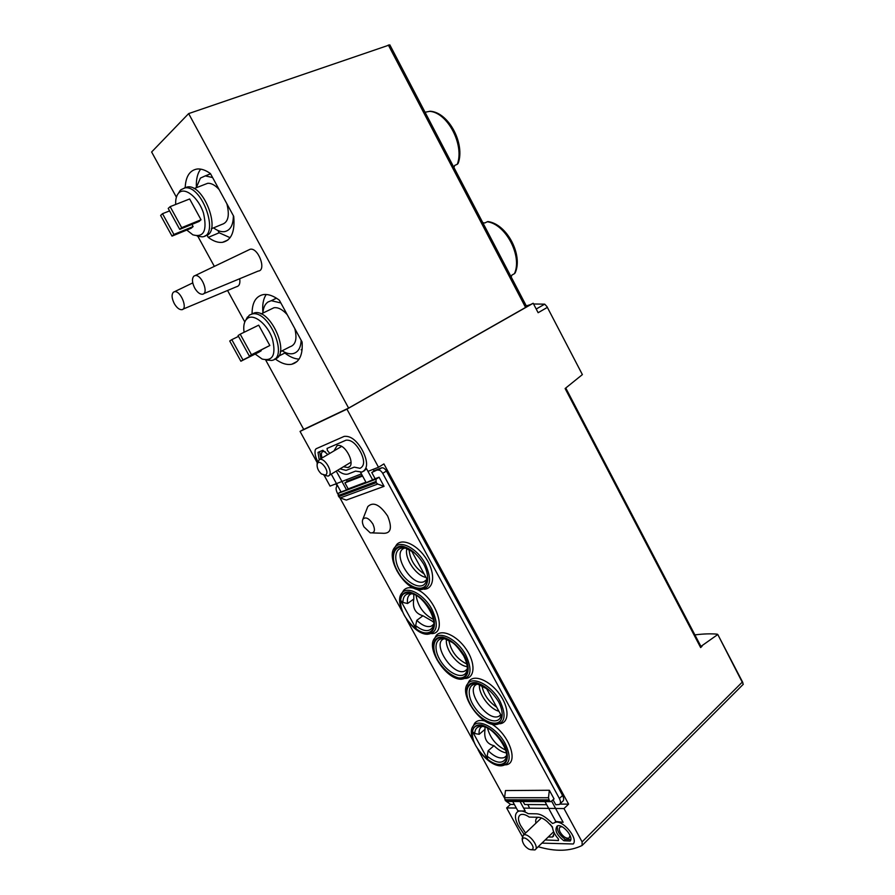 <?xml version="1.0" encoding="UTF-8"?>
<svg xmlns="http://www.w3.org/2000/svg" width="895" height="895" viewBox="0 0 895 895"><rect width="100%" height="100%" fill="white"/><g stroke="black" fill="none" stroke-linecap="round" stroke-linejoin="round"><path stroke-width="1.34" d="M700.93 646.414L717.79 634.51L717.208 634.175C710.921 633.571 703.481 633.805 694.9 634.891M582.555 845.037L743.297 684.25L717.79 634.51L742.839 682.561M582.321 374.502L546.968 306.627L544.708 304.155L533.565 303.987M530.411 304.636L526.294 305.9M523.653 808.118L563.984 808.565L582.097 841.893L582.108 845.484C570.003 851.402 555.381 851.805 538.208 846.726M582.376 374.602L565.114 388.531L700.64 647.566L702.027 646.268M526.607 306.504L533.185 303.26L538.13 312.713L547.348 307.388M533.185 303.26L346.924 409.149L378.518 467.268L367.979 471.363M563.984 808.565L568.593 804.146L383.921 463.923L378.518 467.268M522.277 836.445L506.637 807.939L516.314 808.04M510.463 804.415L506.637 807.939M335.849 483.848L337.035 486.019M361.423 473.914L330.054 486.108L324.191 475.402M317.233 462.726L300.049 431.412L346.924 409.149M303.685 429.354L300.049 431.412M538.6 817.28L537.425 817.65C535.836 818.589 535.344 820.435 535.937 823.176M548.243 837.004L552.562 837.004L554.24 833.021M552.539 827.73L550.291 824.329M343.467 466.754L347.942 467.548C356.646 465.814 345.325 442.835 337.102 445.598L333.947 450.935M389.862 44.929L526.752 306.772L348.614 408.086L303.718 429.421L265.681 360.025M389.817 44.839L188.644 113.598L151.624 151.993L176.393 197.18M453.933 167.488L454.716 165.418L457.289 164.288C464.628 145.135 447.623 112.412 429.622 111.338L425.058 112.255M429.622 111.338L430.081 111.226C448.809 112.211 465.389 144.073 458.15 163.349L457.289 164.288M430.081 111.226L430.775 111.304M511.134 276.891L511.996 275.011L514.435 273.691C522.546 256.306 505.865 224.22 487.294 221.747L484.799 222.978L482.797 222.698M487.294 221.747L487.943 221.568C507.017 223.996 523.217 255.165 515.196 272.807L514.435 273.691M487.943 221.568L488.592 221.691M172.008 236.123L173.921 234.445L162.498 213.692L160.619 215.438L172.008 236.123L191.161 228.247L193.119 226.569L191.922 224.388M186.775 230.049L192.873 234.826C203.836 237.846 207.371 230.608 203.489 213.099C198.623 197.739 185.086 186.663 178.944 192.794L178.329 193.454C176.326 195.938 175.442 199.607 175.688 204.463M201.028 219.767L189.65 198.97L170.151 206.644L168.215 208.423L179.727 229.377L199.037 221.479L201.028 219.767L181.685 227.666L170.151 206.644M240.878 361.233L242.97 359.947L231.805 339.652L229.735 340.995L240.878 361.233L259.08 352.071L261.206 350.773L260.904 350.236M255.176 354.04L262.157 359.063C272.885 361.524 276.275 354.7 272.326 338.59C267.493 324.404 254.202 313.563 247.669 318.251L245.868 320.007C243.887 322.894 243.295 326.988 244.089 332.28M269.831 345.504L258.7 325.165L240.196 334.182L238.07 335.558L249.336 356.053L269.831 345.504L251.484 354.733L240.196 334.182M203.724 293.661L258.196 271.062C266.867 270.626 258.297 247.244 250.141 249.257L248.474 250.052M182.949 309.167L236.571 286.713C239.312 286.098 240.352 283.435 239.692 278.737M348.614 408.086L188.644 113.598M197.862 236.325L214.341 266.386M227.554 290.495L244.805 321.943M275.145 358.873C281.175 363.392 286.713 365.194 291.748 364.254C299.501 362.151 302.957 354.733 302.107 342.035L279.341 300.183C273.411 295.742 268.008 293.884 263.119 294.634C255.735 296.368 252.066 302.734 252.077 313.753M230.105 237.69L219.174 232.778L208.244 237.376L206.969 235.049M208.244 237.376C213.334 241.214 218.078 242.869 222.486 242.344C231.335 240.397 235.072 231.738 233.718 216.355L210.437 173.585C205.716 170.173 201.319 168.652 197.258 168.998C189.718 170.218 185.69 176.494 185.175 187.827M262.929 312.623C262.145 304.949 263.242 298.896 266.24 294.489M299.087 359.108C294.556 358.929 289.812 356.892 284.845 353.01L278.379 356.311M284.845 353.01L284.319 352.037M272.774 299.982L276.342 298.113M302.197 349.072L301.145 349.777M196.363 186.887C196.072 179.213 197.515 173.294 200.693 169.133M219.174 232.778L217.933 230.507M207.148 175.163L210.504 173.686M280.84 302.946L271.286 300.686L267.963 302.007C264.942 304.143 263.253 307.824 262.906 313.06M282.138 350.795C286.098 353.312 289.711 354.252 293.001 353.626C298.091 352.361 300.809 347.909 301.145 340.268M287.217 314.671C282.551 309.502 278.144 307.186 273.982 307.735L270.883 309.222M280.336 351.713L289.991 346.79C295.708 344.877 297.308 338.813 294.791 328.588M274.541 359.085C291.177 355.673 271.129 308.708 254.583 312.836L251.775 313.955M266.699 360.058L271.543 360.428C289.219 358.459 269.25 309.804 252.245 313.955L249.436 315.062L246.181 319.414M212.618 177.579L205.313 175.867L200.402 178.094L196.251 187.749M213.558 227.867C217.429 230.776 221.054 232.04 224.41 231.648C230.306 230.518 233.293 225.204 233.371 215.717M211.399 228.762L221.759 224.455C228.147 222.587 229.847 215.706 226.882 203.791M219.141 189.572C215.136 185.131 211.309 183.05 207.674 183.307L204.608 184.493M205.123 235.732C222.173 233.763 204.474 183.99 187.469 186.932L184.404 187.972M197.202 236.09L202.102 236.839C219.969 236.19 202.404 184.963 185.008 187.883L180.835 189.774L178.687 192.861M173.417 292.173C171.392 294.511 171.695 298.326 174.312 303.64C176.707 307.679 179.157 309.704 181.674 309.704C188.319 309.48 180.678 290.215 174.491 291.703L173.417 292.173M193.913 276.096C191.754 278.569 192.011 282.54 194.696 288.045C197.135 292.162 199.674 294.231 202.304 294.242C209.363 294.03 201.711 274.049 195.11 275.582L193.913 276.096M242.97 359.947L261.206 350.773M231.805 339.652L238.517 336.375M249.336 356.053L251.484 354.733M173.921 234.445L193.119 226.569M162.498 213.692L169.58 210.896M179.727 229.377L181.685 227.666M559.878 804.09L568.593 804.146M701.053 646.649L700.64 647.566M448.865 640.406C450.979 651.258 456.965 659.123 466.832 664.023M409.093 549.687C409.966 559.699 414.978 567.777 424.107 573.908M481.946 685.749C483.568 694.375 488.48 701.523 496.68 707.173M416.097 595.488C417.875 606.295 423.603 614.25 433.281 619.351M487.506 728.194C490.27 738.218 496.277 745.501 505.53 750.055M323.822 475.178L328.152 476.095C334.137 474.227 325.433 457.457 319.504 459.471L317.21 462.928L317.087 465.143C317.154 468.454 318.62 471.397 321.484 473.97L325.344 475.088C331.508 472.247 317.926 455.913 317.087 465.143M531.238 849.724L534.886 849.937C540.311 847.509 528.218 832.003 523.362 835.124L522.154 838.593L522.378 840.573M530.847 849.724C539.226 849.254 521.662 830.952 522.423 840.92C523.273 844.332 525.399 847.05 528.788 849.109L530.847 849.724M485.034 729.324C483.725 738.532 486.701 743.98 493.984 745.692L488.167 750.737L487.148 756.185L487.719 759.374C502.14 771.009 513.003 761.332 503.482 744.282C494.387 727.199 473.746 719.132 472.549 731.696L474.742 733.531L479.172 734.314L485.034 729.324L484.933 727.053M472.549 731.696L487.719 759.374M493.984 745.692C498.168 749.831 502.229 752.225 506.178 752.863L506.19 752.863M488.167 750.737C494.521 756.834 499.947 759.083 504.456 757.472L506.391 755.794L504.456 757.472M482.226 726.393C479.731 727.68 478.713 730.32 479.172 734.314M413.803 599.024C412.282 607.996 415.336 613.578 422.955 615.771L416.779 620.336L415.627 625.627L416.175 628.827C430.26 639.656 439.993 627.574 430.271 610.133C420.918 592.591 401.173 586.516 400.647 600.478L402.918 602.436L407.572 603.521L413.803 599.024L413.781 594.381M400.647 600.478L416.175 628.827M422.955 615.771L433.594 621.935M416.779 620.336C422.205 625.504 426.993 627.462 431.144 626.231L433.504 624.441M411.454 593.721L411.353 593.754C408.131 595.13 406.867 598.386 407.572 603.521M427.508 580.15L411.342 550.47C396.586 539.92 387.781 553.915 397.492 571.055C406.61 588.317 426.467 594.716 427.508 580.15M406.889 548.669C404.126 557.775 415.649 575.418 425.584 577.297L425.998 577.387M404.831 548.098L404.596 548.165C390.891 551.935 411.264 587.154 423.961 581.716L426.669 579.725M501.916 716.794L486.153 687.841C470.994 676.374 461.037 687.875 470.546 704.656C479.418 721.471 500.16 729.839 501.916 716.794M479.53 684.742C478.154 693.48 489.341 708.829 498.907 711.268M477.124 684.194L477.024 684.239C464.214 688.915 487.249 722.511 498.985 716.224L500.842 714.814M346.309 479.787L347.226 481.443L344.911 482.875L348.189 488.871L346.533 489.889L336.251 471.117M346.533 489.889L341.04 491.959L331.262 474.126M373.976 470.804L381.65 467.839L371.761 472.515L375.139 478.713L366.189 482.662L360.54 472.291M363.862 471.106L366.514 468.678L372.79 480.179M467.772 683.668L469.081 681.173C474.149 674.036 489.722 680.424 499.488 694.05C509.434 707.587 509.434 722.78 499.857 723.753M395.031 547.147L396.698 544.552C402.627 537.705 418.088 545.212 426.77 559.543C435.641 573.784 434.12 588.921 424.185 589.257M473.421 725.666L474.563 723.384C476.733 720.542 480.201 719.759 484.967 721.012M491.579 724.044C509.535 734.37 519.469 764.129 505.485 764.867M400.915 594.75L402.191 592.759C392.368 602.134 412.259 634.734 427.486 634.264C437.409 633.056 438.919 624.777 431.983 609.439C424.252 594.649 407.672 585.576 402.191 592.759L403.69 590.286C406.207 587.545 409.876 586.963 414.698 588.541M415.772 588.944C435.261 595.88 448.429 633.805 431.569 633.615M433.627 640.048L434.813 638.068C425.293 647.812 446.169 680.088 461.44 679.238C471.106 677.929 472.582 669.907 465.859 655.162C457.904 639.891 440.206 630.382 434.813 638.068L436.234 635.528C441.548 628.626 456.864 635.383 466.138 649.121C475.592 662.77 475.1 677.75 465.545 678.477M367.174 508.181L367.767 506.648C373.17 501.39 379.793 504.511 387.625 516.012C392.648 528.352 390.813 534.091 382.131 533.23L372.633 532.928M375.139 478.713L379.1 477.225L384.067 486.354L377.746 484.072L376.191 482.685L375.989 479.172L379.1 477.225M340.917 491.758L338.5 493.257L338.679 496.624L340.178 497.944L346.32 500.081L384.067 486.354M337.907 494.185L337.471 493.38C335.591 489.487 335.636 486.925 337.594 485.694M504.534 798.049L478.019 749.697M473.6 741.642L406.643 619.541M402.135 611.296L339.91 497.833M514.356 804.46L510.676 804.426L506.492 801.506M550.28 801.651L506.939 801.461L505.451 800.734L504.556 797.725L505.474 790.565L549.351 790.263L554.039 798.899L550.94 801.651L549.418 800.88L548.478 797.736L549.351 790.263M377.947 470.132L378.082 470.088C379.715 469.886 381.259 470.971 382.713 473.343L559.386 798.508C560.863 801.461 560.863 803.464 559.364 804.493L555.773 804.75L553.076 799.806M348.189 488.871L365.932 482.181M344.911 482.875L362.587 476.05M371.761 472.515L374.11 471.061L373.181 469.349M347.081 481.197L362.206 475.357M527.737 804.549L529.169 807.167M546.644 804.683L524.716 804.527L523.072 801.528M512.723 801.495L518.015 811.138L525.175 810.904L520.051 801.517M551.633 801.17L563.145 822.315L555.784 821.465L544.977 801.629M381.65 467.839L381.785 467.794C383.418 467.582 384.962 468.667 386.416 471.038L562.563 795.498C564.04 798.452 564.029 800.443 562.53 801.472L560.125 803.766M363.996 526.909L370.239 532.849C374.692 533.319 375.576 530.377 372.902 524.022C368.919 518.16 365.574 516.56 362.867 519.234C361.983 521.192 362.363 523.754 363.996 526.909M524.134 834.397L518.127 825.358C514.625 818.466 514.558 813.857 517.936 811.519C520.498 810.311 523.922 811.038 528.207 813.678L536.474 813.823C539.953 813.969 543.802 815.86 548.02 819.473L552.584 823.478L554.497 822.762C561.176 818.209 578.629 837.854 573.27 843.985L541.9 843.135M525.555 833.044L520.554 825.425C517.858 820.133 517.813 816.587 520.398 814.786C522.613 813.779 525.566 814.539 529.247 817.09L538.365 817.269C541.039 817.392 543.992 818.847 547.225 821.621L552.483 826.958C552.707 830.717 554.665 834.688 558.346 838.872L558.491 840.517L545.189 839.957M557.428 825.962C556.724 830.571 559.353 835.035 565.293 839.353L563.872 840.741C556.656 835.035 554.397 830.157 557.104 826.107C561.814 822.897 574.064 836.791 570.216 841.009L563.872 840.741M565.293 839.353L570.786 839.566M317.591 461.216C315.353 456.897 314.581 453.116 315.253 449.872L316.092 448.753L344.206 436.38C350.292 435.708 356.076 439.892 361.58 448.91L363.169 451.841C368.102 462.446 367.688 469.193 361.938 472.068L355.55 471.117L347.965 474.07C345.134 474.753 341.924 473.701 338.344 470.904L337.594 470.3M319.179 459.571L318.005 452.389L322.849 450.274L327.85 454.537M329.785 453.396L327.402 450.465L327.044 448.429L346.007 440.206C350.695 439.68 355.147 442.891 359.376 449.827L360.965 452.758C364.768 460.914 364.444 466.105 360.003 468.32L354.252 467.134L346.063 470.378L339.966 468.868M319.616 451.684L320.891 458.654M570.037 835.438L569.097 838.044C566.166 838.704 563.235 836.803 560.292 832.361C558.95 829.687 558.939 827.886 560.27 826.946L562.172 826.767M322.166 457.893C320.869 454.425 321.171 452.277 323.061 451.449L325.344 451.818M446.504 639.354C444.692 648.551 456.953 665.198 466.541 666.518L467.224 666.618M444.155 638.75L444.043 638.795C431.121 643.08 453.015 676.922 464.897 671.015L467.212 669.158L464.897 671.015M742.481 681.9L582.097 841.893M525.6 307.488L388.34 45.007M544.708 304.155L536.206 309.032M487.148 756.185C496.121 763.29 502.341 764.095 505.787 758.613L506.178 757.394M506.246 757.103L505.787 758.613C510.788 751.408 493.234 726.874 482.83 726.471C477.717 725.923 475.01 728.284 474.742 733.531M415.627 625.627C423.458 631.669 429.119 632.228 432.609 627.317L433.214 625.851M433.314 625.504L432.609 627.317C438.36 620.414 422.999 595.175 412.226 593.866C406.129 592.882 403.03 595.734 402.918 602.436M411.857 551.421L405.815 548.311C395.489 545.514 392.402 558.267 399.92 570.976C407.169 583.786 421.467 590.465 425.651 582.679L426.356 581.056M486.6 688.68L477.964 684.317C467.861 682.382 466.194 695.191 474.63 707.263C482.819 719.446 497.217 725.151 500.54 717.186L501.077 715.508M338.578 493.212L376.068 479.116M386.416 471.038L382.713 473.343M562.563 795.498L559.386 798.508M340.178 497.944L377.746 484.072M338.679 496.624L376.191 482.685M338.131 495.617L375.62 481.622M505.451 800.734L549.418 800.88M504.925 799.783L548.881 799.884M504.556 797.725L548.478 797.736M464.494 655.755C458.095 645.586 450.789 639.354 442.577 637.095C432.967 636.166 430.495 647.23 437.129 659.906C443.271 669.751 450.42 675.915 458.553 678.421C468.253 679.775 471.285 668.878 464.494 655.755M464.102 655.811C457.893 645.921 450.789 639.869 442.79 637.665C433.448 636.759 431.043 647.521 437.487 659.85C443.472 669.426 450.42 675.434 458.341 677.851C467.772 679.171 470.714 668.576 464.102 655.811M433.471 624.486L431.144 626.231M430.64 610.054C424.275 599.918 417.104 593.877 409.149 591.919C399.886 591.394 397.738 602.838 404.383 615.514C410.503 625.314 417.517 631.322 425.405 633.515C434.757 634.477 437.454 623.188 430.64 610.054M474.563 723.384L473.254 725.99C464.55 735.869 486.958 767.373 501.647 765.796C510.262 764.375 511.459 757.013 505.239 743.711C497.128 728.105 478.198 717.868 473.254 725.99L472.303 727.769M503.885 744.26C497.598 734.269 490.281 727.859 481.946 725.051C472.157 723.373 469.36 733.452 475.827 745.792C481.868 755.469 489.017 761.813 497.273 764.822C507.141 766.903 510.508 757.036 503.885 744.26M396.698 544.552L395.142 547.024C384.772 556.533 404.059 589.85 419.856 589.805C430.618 588.686 432.375 579.938 425.125 563.559C417.361 548.691 400.938 539.842 395.142 547.024L393.699 549.183M423.749 564.208C417.238 553.848 409.944 547.818 401.855 546.129C392.457 546.017 390.343 558.133 397.134 571.144C403.388 581.168 410.525 587.154 418.536 589.1C428.034 589.682 430.719 577.7 423.749 564.208M469.081 681.173L467.716 683.78C458.531 693.871 480.458 725.867 495.763 724.626C505.127 723.238 506.559 715.463 500.048 701.3C491.881 685.548 472.996 675.568 467.716 683.78L466.642 685.727M498.66 701.881C492.239 691.667 484.788 685.268 476.297 682.684C466.351 681.341 463.554 692.036 470.166 704.689C476.33 714.579 483.613 720.922 492.015 723.731C502.05 725.487 505.429 715.004 498.66 701.881M466.418 672.033C468.186 668.442 467.246 662.994 463.61 655.688C458.508 648.058 454.548 643.539 451.718 642.14L444.972 638.896C434.97 636.725 432.911 649.356 440.933 661.506C448.697 673.756 462.827 679.775 466.418 672.033L467.033 670.277M297.118 361.457L291.748 364.254M227.833 240.061L222.486 242.344M276.499 298.203L271.286 300.686M273.982 307.735L261.072 313.944M254.583 312.836L252.245 313.955M245.868 320.007L247.467 316.998M210.582 173.854L205.313 175.867M207.674 183.307L194.047 188.599M187.469 186.932L185.008 187.883M178.329 193.454L180.152 190.49M174.491 291.703L192.749 282.898M195.11 275.582L250.141 249.257M529.728 304.815L527.647 306M582.376 374.58L546.968 306.627M701.098 646.738L565.808 388.094M553.692 835.908L552.562 837.004M349.665 466.496L347.942 467.548M341.588 446.426L319.504 459.471M351.053 462.178L329.114 475.424M541.441 817.94L523.362 835.124M553.647 831.757L535.725 849.12M432.945 621.824L433.583 621.768M426.546 579.87L423.961 581.716M426.467 580.665L426.781 578.808M500.775 714.702L498.985 716.224M381.785 467.794L378.082 470.088M338.5 493.257L375.989 479.172M362.867 519.234L367.767 506.648M555.929 821.386L554.497 822.762M518.798 810.725L517.936 811.519M434.813 638.068L436.234 635.528M402.191 592.759L403.69 590.286M466.541 666.518L467.212 666.439"/></g></svg>
